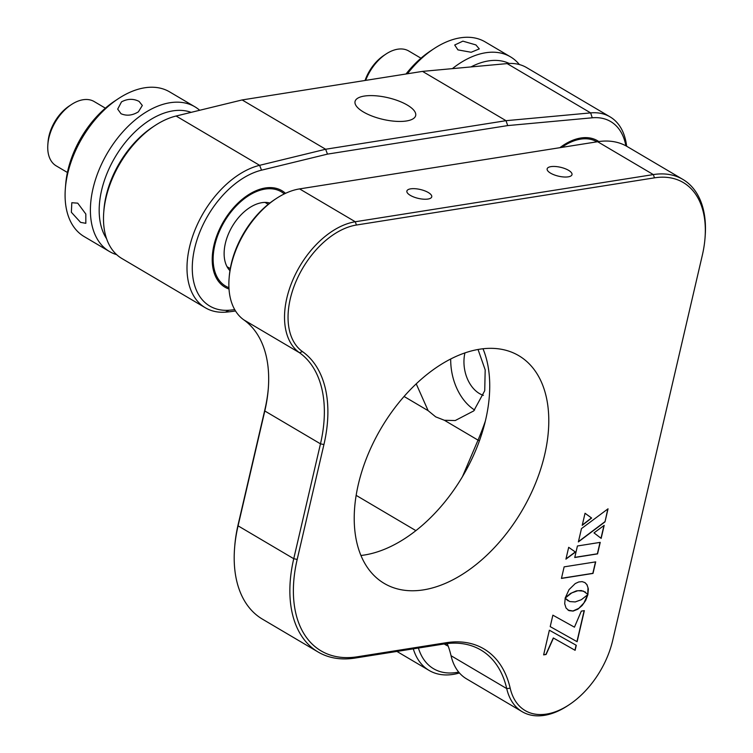 <?xml version="1.0" encoding="UTF-8"?>
<svg xmlns="http://www.w3.org/2000/svg" width="753" height="753" viewBox="0 0 753 753"><rect width="100%" height="100%" fill="white"/><g stroke="black" fill="none" stroke-linecap="round" stroke-linejoin="round"><path stroke-width="1.13" d="M103.754 212.167L103.952 209.588A77.173 47.618 -59.4 0 1 106.107 195.931A77.173 47.618 -59.4 0 1 152.652 127.097L154.807 125.676A80.91 49.924 120.6 0 0 106.004 197.841A80.91 49.924 120.6 0 0 103.754 212.167A80.91 49.924 120.6 0 0 121.854 258.495L205.371 307.789A80.91 49.924 -59.4 0 1 189.521 247.135A80.91 49.924 -59.4 0 1 259.616 165.321L325.635 149.245L506.016 120.687L590.644 112.894A74.688 46.084 -59.4 0 1 610.071 116.866A74.688 46.084 -59.4 0 1 626.618 146.214M610.071 116.866L526.554 67.563A74.688 46.084 120.6 0 0 507.136 63.6L422.508 71.384L242.127 99.942L176.098 116.018A80.91 49.924 120.6 0 0 154.807 125.676M598.776 141.545A56.014 34.563 120.6 0 0 597.477 140.717A56.014 34.563 120.6 0 0 559.874 147.692M404.06 396.464L428.146 410.686L435.686 416.851L444.392 420.278L478.023 440.129A186.716 115.209 120.6 0 0 485.28 421.285M428.146 410.686L416.211 383.832M474.616 410.009A49.792 34.911 81 0 1 450.699 358.983M406.46 120.979A31.118 11.116 13.1 0 0 415.675 115.576A31.118 11.116 13.1 0 0 398.422 100.883A31.118 11.116 13.1 0 0 364.273 96.073A31.118 11.116 13.1 0 0 355.058 101.476A31.118 11.116 13.1 0 0 372.311 116.169A31.118 11.116 13.1 0 0 406.46 120.979M285.491 193.342A56.014 34.563 120.6 0 0 281.895 190.678A56.014 34.563 120.6 0 0 213.965 245.158A56.014 34.563 120.6 0 0 224.94 287.157A56.014 34.563 120.6 0 0 229.016 289.02M478.042 349.486L485.186 369.874L484.725 390.722L473.741 410.912L455.217 420.55L444.392 420.278M418.423 648.032A77.173 47.618 120.6 0 0 458.69 672.081M625.884 145.809A70.951 43.778 120.6 0 0 592.253 117.797L507.691 125.591L327.47 154.12L261.536 170.169A77.173 47.618 120.6 0 0 194.688 248.208A77.173 47.618 120.6 0 0 228.931 310.245A245.224 151.315 120.6 0 0 234.748 309.643M448.204 646.13A56.014 34.563 -59.4 0 1 445.663 644.85A56.014 34.563 -59.4 0 1 444.251 643.947M462.474 476.611L478.023 440.129L479.454 440.703M242.127 99.942L325.635 149.245L327.47 154.12M422.508 71.384L506.016 120.687L507.691 125.591M464.93 352.903A31.118 21.818 -99 0 0 483.388 395.353M235.538 310.97A248.961 153.621 -59.4 0 1 225.439 312.175A80.91 49.924 -59.4 0 1 205.371 307.789M459.452 672.975A80.91 49.924 -59.4 0 1 429.154 670.462A80.91 49.924 -59.4 0 1 413.293 648.851M546.584 714.079A72.194 44.549 120.6 0 0 569.164 704.742A72.194 44.549 120.6 0 0 612.707 640.351L702.304 255.342A97.09 59.911 120.6 0 0 705.015 238.155A97.09 59.911 120.6 0 0 654.479 177.84L356.433 225.025A72.194 44.549 120.6 0 0 295.995 281.481A72.194 44.549 120.6 0 0 302.49 351.604A126.965 78.34 -59.4 0 1 323.922 444.562L297.19 559.423A121.986 75.272 120.6 0 0 357.27 656.795L446.19 642.723A126.965 78.34 -59.4 0 1 510.195 688.214A72.194 44.549 120.6 0 0 546.584 714.079M569.164 704.742L567.734 705.693A74.688 46.084 -59.4 0 1 544.372 715.35A74.688 46.084 -59.4 0 1 522.215 711.726A74.688 46.084 -59.4 0 1 506.722 688.59A124.48 76.806 120.6 0 0 480.903 650.027A124.48 76.806 120.6 0 0 443.978 643.984L355.058 658.066A124.48 76.806 -59.4 0 1 318.133 652.023A124.48 76.806 -59.4 0 1 293.745 558.707L320.477 443.837A124.48 76.806 120.6 0 0 299.468 352.715A74.688 46.084 -59.4 0 1 292.748 280.163A74.688 46.084 -59.4 0 1 355.275 221.758L653.322 174.583A99.584 61.445 -59.4 0 1 682.867 179.412A99.584 61.445 -59.4 0 1 705.147 236.442L705.015 238.155M568.223 176.842A12.763 4.556 13.1 0 0 571.998 174.63A12.763 4.556 13.1 0 0 564.929 168.606A12.763 4.556 13.1 0 0 550.923 166.639A12.763 4.556 13.1 0 0 547.149 168.851A12.763 4.556 13.1 0 0 554.217 174.875A12.763 4.556 13.1 0 0 568.223 176.842M427.958 199.046A12.763 4.556 13.1 0 0 431.742 196.834A12.763 4.556 13.1 0 0 424.664 190.81A12.763 4.556 13.1 0 0 410.667 188.843A12.763 4.556 13.1 0 0 406.884 191.055A12.763 4.556 13.1 0 0 413.962 197.079A12.763 4.556 13.1 0 0 427.958 199.046M479.501 349.232A132.255 81.606 -59.4 0 1 518.742 355.651A132.255 81.606 -59.4 0 1 535.534 483.304A132.255 81.606 -59.4 0 1 423.506 589.872A132.255 81.606 -59.4 0 1 384.275 583.453A132.255 81.606 -59.4 0 1 367.473 455.8A132.255 81.606 -59.4 0 1 479.501 349.232M482.993 348.761A132.255 81.606 -59.4 0 1 463.989 474.032A132.255 81.606 -59.4 0 1 364.461 555.008A132.255 81.606 -59.4 0 1 360.969 555.479M682.867 179.412L627.183 146.543A99.584 61.445 120.6 0 0 597.647 141.715L299.59 188.899A74.688 46.084 120.6 0 0 276.229 198.557A74.688 46.084 120.6 0 0 229.1 278.394A74.688 46.084 120.6 0 0 243.793 319.846A124.48 76.806 -59.4 0 1 268.275 388.934A124.48 76.806 -59.4 0 1 264.802 410.978L238.07 525.839A124.48 76.806 120.6 0 0 234.597 547.873L234.738 546.16A121.986 75.272 -59.4 0 1 238.136 524.568L264.868 409.698A126.965 78.34 120.6 0 0 268.341 388.087M229.1 278.394L229.241 276.68A72.194 44.549 -59.4 0 1 274.798 199.498L276.229 198.557M565.164 598.098L571.743 592.912L577.852 590.71L583.349 591.086L587.895 594.446L588.357 588.95L586.992 584.695L584.959 582.606L582.173 581.636L578.775 581.956L575.273 583.547L569.042 589.618L565.164 598.098M552.871 615.173L550.208 626.618L577.118 641.707L584.347 610.645L581.316 611.125L574.445 627.164L552.871 615.173M543.628 654.875L546.094 654.479L553.464 638.055L575.113 650.319L576.28 645.302L549.37 630.214L543.628 654.875M577.429 545.981L574.746 557.502L597.553 553.888L600.235 542.367L577.429 545.981M565.927 559.14L575.471 552.071L568.684 547.327L565.927 559.14M591.623 518.036L585.043 513.264L582.229 525.34L591.623 518.036L585.034 513.282M604.998 521.876L608.038 508.812L581.476 528.597L578.37 541.915L604.998 521.876L607.812 508.99M594.004 532.889L601.158 538.376L604.188 525.349L594.004 532.889M575.236 601.939L569.729 601.562L565.192 598.202L564.703 603.765L566.058 608.048L568.948 610.627L573.108 611.088L577.815 609.224L582.163 605.497L585.693 600.442L587.924 594.569L581.335 599.717L575.236 601.939M564.138 566.858L561.446 578.426L593.006 573.428L595.698 561.87L564.138 566.858M447.188 643.551A124.48 76.806 -59.4 0 1 451.047 655.722A74.688 46.084 120.6 0 0 466.54 678.858L522.215 711.726M234.597 547.873A124.48 76.806 120.6 0 0 262.458 619.154L318.133 652.023M561.474 578.295L592.837 573.334L595.491 561.898M568.054 610.137L572.939 610.984L578.784 608.349L583.895 603.002L587.66 594.823M568.167 600.875L565.164 598.306M600.998 538.254L603.962 525.519M578.436 541.642L604.828 521.773M582.295 525.057L591.453 517.932M565.992 558.877L575.301 551.968L568.675 547.337M574.774 557.371L597.383 553.794L600.028 542.395M543.666 654.743L545.925 654.385L553.295 637.951L574.944 650.216L576.111 645.199M550.208 626.618L576.949 641.612L584.14 610.674M587.754 594.249L587.999 587.651L586.822 584.601L584.836 582.53M565.268 597.722L570.529 593.439L576.356 590.879L581.26 590.531L585.561 592.178M105.382 108.168L94.172 101.551A37.339 23.042 120.6 0 0 71.413 104.563A37.339 23.042 120.6 0 0 47.853 144.482A37.339 23.042 120.6 0 0 53.83 164.107A37.339 23.042 120.6 0 0 56.211 165.867L67.412 172.484M47.853 144.482L48.051 141.912A33.612 20.736 -59.4 0 1 69.257 105.985L71.413 104.563M284.286 193.926A54.771 33.8 120.6 0 0 247.163 196.646A54.771 33.8 120.6 0 0 214.379 247.172A54.771 33.8 120.6 0 0 228.94 287.684M229.938 270.675A39.834 24.576 -59.4 0 1 224.253 250.41A39.834 24.576 -59.4 0 1 248.866 208.176A39.834 24.576 -59.4 0 1 249.384 207.828A39.834 24.576 -59.4 0 1 269.875 203.018M121.007 113.722L117.694 109.119L121.506 101.871C127.539 98.662 133.394 98.511 139.089 101.41L142.326 105.476L138.383 111.83C132.424 115.51 126.636 116.141 121.007 113.722M80.59 222.38L71.366 212.28L71.817 202.717L77.747 203.169L85.823 214.04L85.833 223.302L80.59 222.38M65.36 188.466L65.699 184.184A77.804 48.004 -59.4 0 1 113.778 101.693A77.804 48.004 -59.4 0 1 114.795 101.015L118.381 98.652A84.025 51.844 120.6 0 0 117.289 99.377A84.025 51.844 120.6 0 0 65.36 188.466A84.025 51.844 120.6 0 0 84.167 236.583L109.477 251.521A84.025 51.844 -59.4 0 1 93.231 187.638A84.025 51.844 -59.4 0 1 142.599 114.324A84.025 51.844 -59.4 0 1 194.895 106.804A84.025 51.844 -59.4 0 1 199.705 110.277M191.13 112.357A77.804 48.004 120.6 0 0 147.522 121.609A77.804 48.004 120.6 0 0 106.597 238.729M116.677 254.665A84.025 51.844 -59.4 0 1 109.477 251.521M194.895 106.804L169.594 91.866A84.025 51.844 120.6 0 0 118.381 98.652M446.124 643.683A54.771 33.8 120.6 0 0 447.564 644.474M365.045 80.486A33.612 20.736 -59.4 0 1 379.277 58.998A33.612 20.736 -59.4 0 1 383.87 55.449L386.016 54.028A37.339 23.042 120.6 0 0 380.914 57.972A37.339 23.042 120.6 0 0 365.638 80.392M420.965 58.207L408.785 51.016A37.339 23.042 120.6 0 0 386.016 54.028M596.913 141.828A54.771 33.8 120.6 0 0 561.729 147.4M457.937 49.886L454.699 45.011L462.879 41.151L475.896 44.916L479.284 48.907L471.171 52.268L457.937 49.886M406.018 74.001A77.804 48.004 -59.4 0 1 430.377 51.053L433.963 48.691A84.025 51.844 120.6 0 0 407.411 73.775M452.374 68.636A84.025 51.844 -59.4 0 1 510.487 56.842A84.025 51.844 -59.4 0 1 519.372 64.551M510.487 56.842L485.177 41.904A84.025 51.844 120.6 0 0 433.963 48.691M509.216 63.459A77.804 48.004 120.6 0 0 470.983 66.923M356.169 495.37L415.91 530.639M176.098 116.018L259.616 165.321L261.536 170.169M592.253 117.797L590.644 112.894L507.136 63.6M228.931 310.245L225.439 312.175M654.479 177.84L653.322 174.583L597.647 141.715M299.59 188.899L355.275 221.758L356.433 225.025M243.793 319.846L299.468 352.715L302.49 351.604M451.047 655.722L506.722 688.59L510.195 688.214M238.136 524.568L238.07 525.839L293.745 558.707L297.19 559.423M264.868 409.698L264.802 410.978L320.477 443.837L323.922 444.562M357.27 656.795L355.058 658.066M446.19 642.723L443.978 643.984M396.925 651.439L429.154 670.462M230.277 268.623L227.067 266.722M268.247 204.308L265.037 202.406"/></g></svg>
